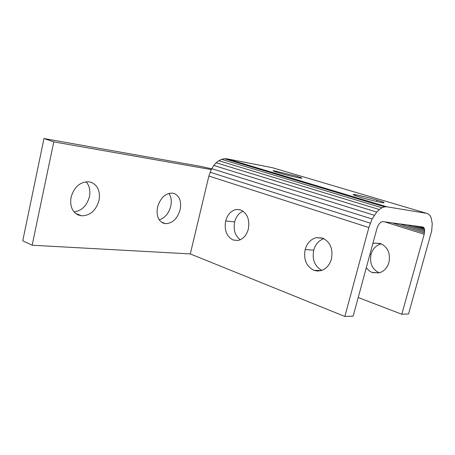 <?xml version="1.0" encoding="UTF-8"?>
<svg xmlns="http://www.w3.org/2000/svg" width="455" height="455" viewBox="0 0 455 455"><rect width="100%" height="100%" fill="white"/><g stroke="black" fill="none" stroke-linecap="round" stroke-linejoin="round"><path stroke-width="0.68" d="M381.83 202.549C375.932 201.44 368.681 199.637 360.076 197.134C354.371 195.4 352.198 194.518 353.546 194.478L355.708 194.768C361.566 195.889 368.635 197.652 376.922 200.058C382.746 201.81 385.027 202.72 383.753 202.793L381.83 202.549M298.924 177.854C292.758 176.62 285.888 174.908 278.324 172.712C273.808 171.342 272.17 170.659 273.398 170.67L296.341 176.125C300.971 177.518 302.7 178.218 301.517 178.235L298.924 177.854M323.903 238.687C318.858 240.394 315.469 244.227 313.734 250.182C311.993 259.56 314.684 266.289 321.793 270.384M313.939 270.315C306.34 266.42 303.417 259.504 305.174 249.562C307.079 243.084 310.81 239.114 316.361 237.658L322.39 238.045C330.188 241.793 333.202 248.777 331.428 259.003C329.619 265.083 326.167 268.95 321.082 270.611L317.476 271.038L313.939 270.315L321.128 270.594M381.25 243.829C376.188 245.188 372.787 248.692 371.052 254.339C369.414 263.144 372.162 269.32 379.299 272.858M372.844 243.613L374.641 243.112L380.352 243.488C387.751 246.9 390.617 253.219 388.957 262.433C387.262 267.915 384.003 271.396 379.191 272.886L371.894 272.409L369.028 270.731L366.281 267.796M243.072 211.171C238.92 212.98 236.117 216.563 234.666 221.921C233.182 229.786 235.042 235.741 240.251 239.779M233.182 240.024C226.624 236.594 224.122 230.241 225.669 220.971C227.551 214.339 231.163 210.5 236.509 209.459L240.587 209.892C247.31 213.19 249.886 219.6 248.322 229.115C246.491 235.474 243.067 239.256 238.033 240.468L233.182 240.024M426.591 213.321L428.428 214.032L429.958 215.499L431.13 217.649L432.25 223.644L431.659 231.094L408.522 313.973L401.771 314.234L424.197 234.234L424.566 229.32L423.895 227.699L422.763 227.011L382.9 221.625L381.245 221.983L379.527 223.422L378.014 225.72L376.939 228.518L353.16 316.134L344.856 316.464L368.851 227.54L372.122 219.009L376.74 212.058L379.328 209.533L381.955 207.781L384.521 206.866L386.926 206.815L426.591 213.321L272.289 167.673L227.056 158.835L224.383 158.704L221.613 159.335L218.849 160.706L216.216 162.771L213.804 165.455L211.285 169.584L53.787 141.875L32.151 245.222L190.292 253.924L208.873 176.028L211.285 169.584M423.377 227.227L422.593 226.988M423.895 227.699L420.784 226.744M424.299 228.404L417.434 226.289M424.566 229.32L412.696 225.652M424.691 230.401L406.781 224.85M424.669 231.612L399.951 223.928M424.504 232.903L392.489 222.922M424.197 234.234L384.697 221.864M401.771 314.234L358.216 297.513M386.926 206.815L227.056 158.835M384.521 206.866L224.383 158.704M381.955 207.781L221.613 159.335M379.328 209.533L218.849 160.706M376.74 212.058L216.216 162.771M374.306 215.261L213.804 165.455M372.122 219.009L211.729 168.646M370.279 223.16L210.062 172.218M368.851 227.54L208.873 176.028M344.856 316.464L190.292 253.924M81.581 215.824C90.226 215.624 96.028 210.494 99.002 200.439C100.413 191.731 98.007 185.776 91.779 182.574L88.97 181.812C80.188 181.659 74.222 186.8 71.06 197.248C69.751 205.978 72.135 211.882 78.22 214.976L81.581 215.824L75.553 213.344M165.466 223.661C172.502 223.411 177.393 218.758 180.14 209.704C181.585 201.713 179.731 196.361 174.583 193.659L172.576 193.119C165.449 193.085 160.433 197.749 157.538 207.122C156.167 215.135 158.01 220.447 163.066 223.064L165.466 223.661L161.366 222.085M53.787 141.875L43.97 138.536L200.956 166.445L211.638 168.828M43.97 138.536L22.75 240.809L32.151 245.222M86.075 181.784C89.442 185.555 90.556 190.543 89.419 196.736C86.894 205.677 81.786 210.739 74.108 211.928M168.879 193.403C171.199 196.731 171.819 201.025 170.744 206.274C168.68 213.554 164.841 218.07 159.227 219.816M353.518 194.603L353.114 194.53M376.922 200.058L376.541 201.463M355.708 194.768L355.469 195.661M276.231 171.097L276.003 171.99M305.174 249.562L313.734 250.182M369.955 254.26L371.052 254.339M372.412 272.608L379.231 272.875M225.669 220.971L234.666 221.921M353.546 194.478L353.45 194.854M273.398 170.67L273.313 171M323.01 238.283L316.361 237.658M380.943 243.704L374.641 243.112M240.888 210L236.509 209.459M90.92 182.256L91.779 182.574M173.764 193.375L174.583 193.659"/></g></svg>
